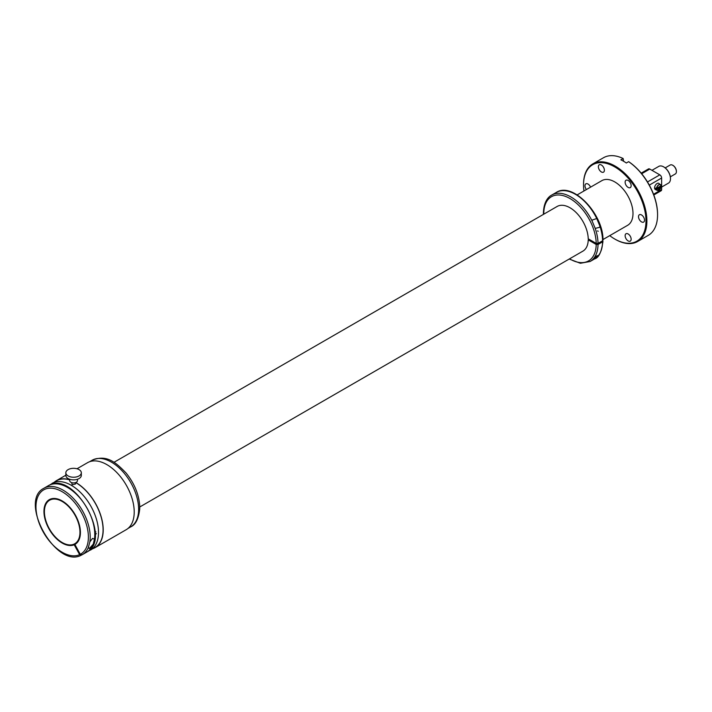 <?xml version="1.0" encoding="UTF-8"?>
<svg xmlns="http://www.w3.org/2000/svg" width="712" height="712" viewBox="0 0 712 712"><rect width="100%" height="100%" fill="white"/><g stroke="black" fill="none" stroke-linecap="round" stroke-linejoin="round"><path stroke-width="1.07" d="M614.99 239.152A44.803 25.863 -120 0 0 615.212 239.285A44.803 25.863 -120 0 0 637.623 241.502A44.803 25.863 -120 0 0 643.016 201.211A44.803 25.863 -120 0 0 592.811 163.902A44.803 25.863 -120 0 0 583.537 184.408A44.803 25.863 -120 0 0 583.537 184.675M609.73 235.645A44.162 25.498 -120 0 0 614.759 239.018A44.162 25.498 -120 0 0 642.162 201.496A44.162 25.498 -120 0 0 607.033 163.573A44.162 25.498 -120 0 0 583.537 184.933A44.162 25.498 -120 0 0 583.947 190.985M637.623 241.502L648.285 235.343A44.803 25.863 -120 0 0 657.568 214.837A44.803 25.863 -120 0 0 653.687 195.052A44.803 25.863 -120 0 0 628.616 161.677L626.337 162.995A44.803 25.863 -120 0 0 623.605 161.277A44.803 25.863 -120 0 0 620.873 159.835L623.151 158.518A44.803 25.863 -120 0 0 603.482 157.744L592.811 163.902M602.948 239.561L627.655 225.295A25.783 14.89 -120 0 0 632.995 213.493A25.783 14.89 -120 0 0 606.019 179.442A25.783 14.89 -120 0 0 601.871 180.634L577.156 194.901M590.559 187.158A4.254 2.456 -120 0 0 585.878 183.83A4.254 2.456 -120 0 0 585.362 187.656A4.254 2.456 -120 0 0 586.421 189.552M625.501 237.585A4.254 2.456 -120 0 0 630.271 241.137A4.254 2.456 -120 0 0 630.779 237.31A4.254 2.456 -120 0 0 626.008 233.758A4.254 2.456 -120 0 0 625.501 237.585M638.878 218.557A4.254 2.456 -120 0 0 643.648 222.1A4.254 2.456 -120 0 0 644.155 218.273A4.254 2.456 -120 0 0 639.394 214.73A4.254 2.456 -120 0 0 638.878 218.557M625.501 184.07A4.254 2.456 -120 0 0 630.271 187.612A4.254 2.456 -120 0 0 630.779 183.794A4.254 2.456 -120 0 0 626.008 180.243A4.254 2.456 -120 0 0 625.501 184.07M598.739 168.619A4.254 2.456 -120 0 0 603.509 172.171A4.254 2.456 -120 0 0 604.025 168.344A4.254 2.456 -120 0 0 599.255 164.801A4.254 2.456 -120 0 0 598.739 168.619M657.568 214.57A44.162 25.498 -120 0 0 657.568 214.312A44.162 25.498 -120 0 0 653.741 194.812A44.162 25.498 -120 0 0 629.07 161.944L628.616 161.677M623.605 161.277L623.151 158.518M543.79 214.161A37.069 21.405 60 0 1 543.781 213.68A37.069 21.405 60 0 1 569.769 198.417A37.069 21.405 60 0 1 596.202 243.415L588.228 238.805A25.783 14.89 60 0 0 585.994 227.956A25.783 14.89 60 0 0 557.104 206.48L113.973 462.319M596.202 243.415L598.027 243.415L602.583 240.781L602.583 239.73M589.136 239.33L588.228 239.864L596.202 244.465L598.027 244.465L602.583 241.831L602.583 240.781L602.583 241.831A38.359 22.143 60 0 1 594.645 258.865C598.774 257.842 601.551 251.995 602.966 241.315M597.502 255.839C596.327 257.37 595.312 258.18 594.458 258.287C595.73 256.525 596.745 255.715 597.502 255.839L597.564 255.59M602.966 240.247C603.651 214.294 572.662 181.4 556.286 192.436L551.729 195.061A38.359 22.143 60 0 1 592.188 221.147L592.108 220.106L596.745 218.522L599.771 225.784A38.359 22.143 60 0 1 602.583 240.781M599.771 225.784L599.851 227.253L595.214 228.41L592.188 221.147M588.228 239.864A25.783 14.89 60 0 1 582.888 251.14L139.739 506.997M70.043 544.947A25.783 14.89 -120 0 0 75.116 544.235L74.208 544.76L79.619 554.657A37.069 21.405 60 0 1 42.764 531.107A37.069 21.405 60 0 1 44.411 489.482A37.069 21.405 60 0 1 81.293 512.311A37.069 21.405 60 0 1 80.287 554.328L74.876 544.44L75.276 544.208M80.287 554.328L82.272 554.684A38.359 22.143 60 0 1 81.818 554.933M74.876 544.44A25.783 14.89 -120 0 0 75.08 544.324A25.783 14.89 -120 0 0 79.459 538.708A25.783 14.89 -120 0 0 71.805 509.659A25.783 14.89 -120 0 0 49.288 499.664A25.783 14.89 -120 0 0 44.909 505.28A25.783 14.89 -120 0 0 52.065 533.662A25.783 14.89 -120 0 0 74.208 544.76M49.751 499.415A25.783 14.89 -120 0 0 46.236 503.713M79.619 554.657L81.533 555.04M89.881 541.832L88.421 547.288L89.267 548.605L93.245 544.208L94.447 539.198L92.551 538.397L89.881 541.832A38.359 22.143 60 0 0 75.89 501.239A38.359 22.143 60 0 0 44.705 487.827A38.359 22.143 60 0 0 43.922 488.245C18.183 500.91 55.945 568.808 81.07 555.298L81.15 555.262M95.052 531.205L95.141 534.81M69.714 479.933A38.484 22.223 -120 0 0 62.816 478.989A38.484 22.223 -120 0 0 56.613 480.769L49.902 484.899M88.172 551.177L95.105 547.43A38.484 22.223 -120 0 0 100.962 516.458A38.484 22.223 -120 0 0 75.659 482.558M75.516 482.603L75.516 484.009L72.215 484.783L71.645 482.603M95.15 534.187A2.964 1.709 -120 0 0 95.835 534.294M96.298 533.546A2.448 1.415 -120 0 0 96.351 533.519A2.448 1.415 60 0 1 96.227 533.591A2.448 1.415 60 0 1 95.15 533.546M79.041 469.608A7.734 4.468 180 0 1 81.319 472.777A7.734 4.468 180 0 1 76.549 476.898A7.734 4.468 180 0 1 68.121 475.936A7.734 4.468 180 0 1 65.842 472.777A7.734 4.468 180 0 1 70.613 468.656A7.734 4.468 180 0 1 79.041 469.608M81.319 472.777L81.319 475.411A7.734 4.468 180 0 1 76.549 479.532A7.734 4.468 180 0 1 68.121 478.571A7.734 4.468 180 0 1 65.842 475.411L65.842 472.777M77.448 479.274L77.448 480.671A3.871 2.234 180 0 1 75.063 482.736A3.871 2.234 180 0 1 70.853 482.255A3.871 2.234 180 0 1 69.714 480.671L69.714 479.274M139.685 509.098L139.739 506.268C138.982 494.529 134.452 483.466 126.131 473.071C115.851 462.417 106.782 454.203 92.168 460.237A38.484 22.223 60 0 1 124.466 473.524A38.484 22.223 60 0 1 130.661 526.898C135.556 524.833 138.591 518.852 139.739 508.947M93.174 548.543A38.679 22.33 -120 0 0 95.203 547.59L126.193 529.701A38.679 22.33 -120 0 0 134.212 511.99A38.679 22.33 -120 0 0 117.32 473.062A38.679 22.33 -120 0 0 87.514 462.702L77.003 468.772M95.203 547.59A38.679 22.33 -120 0 0 103.213 529.888A38.679 22.33 -120 0 0 75.819 482.496M69.714 479.772A38.679 22.33 -120 0 0 56.524 480.6A38.679 22.33 -120 0 0 54.682 481.882M95.123 532.54L95.746 531.775M95.328 532.015L95.871 531.909M77.786 521.157A25.143 14.516 -120 0 0 49.617 500.216A25.143 14.516 -120 0 0 46.583 522.831A25.143 14.516 -120 0 0 74.751 543.763A25.143 14.516 -120 0 0 77.786 521.157M55.242 498.516A25.143 14.516 -120 0 0 50.525 499.691L49.617 500.216M74.751 543.763L75.668 543.238A25.143 14.516 -120 0 0 79.041 539.749M661.635 187.069L668.47 183.118A9.674 5.58 -120 0 0 670.473 178.694A9.674 5.58 -120 0 0 663.637 166.848A9.674 5.58 -120 0 0 658.805 166.377L651.961 170.319M670.473 178.694L670.473 178.383A9.283 5.358 -120 0 0 663.913 167.008A9.283 5.358 -120 0 0 663.771 166.928M670.348 176.825L675.332 173.951A5.153 2.982 -120 0 0 676.4 171.592A5.153 2.982 -120 0 0 675.955 169.314A5.153 2.982 -120 0 0 672.751 165.273A5.153 2.982 -120 0 0 670.179 165.015L665.195 167.899M676.4 171.423A4.77 2.75 -120 0 0 676.4 171.272A4.77 2.75 -120 0 0 675.991 169.171A4.77 2.75 -120 0 0 673.027 165.433A4.77 2.75 -120 0 0 672.893 165.353M653.803 194.981L661.101 190.772A2.581 1.486 -120 0 0 661.635 189.588L661.635 178.009A2.581 1.486 -120 0 0 659.81 174.849L647.484 181.96M661.163 185.672L658.947 183.429A3.542 2.047 120 0 0 654.853 186.366A3.542 2.047 120 0 0 655.414 189.561L657.256 190.371A3.329 1.922 -60 0 1 656.491 189.241L655.743 188.885A3.418 1.976 -60 0 1 655.725 188.048L656.482 188.404A3.329 1.922 -60 0 1 656.731 187.381A3.329 1.922 -60 0 1 660.576 184.622A3.329 1.922 -60 0 1 661.137 185.627L661.137 185.627M659.81 174.849L649.78 169.064A2.581 1.486 -120 0 0 648.49 168.931L641.201 173.141M661.145 186.464L661.137 186.571A3.204 1.851 -60 0 1 660.905 187.541A3.204 1.851 -60 0 1 658.556 190.264A3.204 1.851 -60 0 1 656.669 189.232L661.137 186.571L660.514 186.028M656.651 188.404A3.204 1.851 -60 0 1 656.891 187.425A3.204 1.851 -60 0 1 659.241 184.702A3.204 1.851 -60 0 1 661.128 185.734L656.482 188.404M655.743 188.885L656.509 188.422M598.027 244.465A38.359 22.143 60 0 1 590.088 261.5L594.645 258.865M596.202 244.465A37.069 21.405 60 0 1 569.573 258.83M556.286 192.436A38.359 22.143 60 0 1 596.745 218.522M595.214 228.41A38.359 22.143 60 0 1 598.027 243.415M598.151 231.231A3.418 1.976 0 0 0 597.519 231M43.922 488.245L48.478 485.611A38.359 22.143 60 0 1 49.262 485.192A38.359 22.143 60 0 1 80.456 498.614A38.359 22.143 60 0 1 94.447 539.198M88.421 547.288A38.359 22.143 60 0 1 82.272 554.684L86.837 552.049C112.763 539.269 74.288 470.846 49.315 485.166L48.478 485.611M92.978 544.662A38.359 22.143 60 0 1 86.837 552.049M88.413 547.403A3.542 2.893 64 0 0 88.475 546.469M90.549 550.056A38.484 22.223 -120 0 0 93.085 510.468A38.484 22.223 -120 0 0 58.251 481.615A38.484 22.223 -120 0 0 52.056 483.395M661.635 178.009L649.308 185.12M661.635 189.588L653.536 194.26M649.78 169.064L641.681 173.737M659.072 189.988A3.329 1.922 -60 0 1 657.256 190.371L660.932 187.532L661.172 186.517M614.759 239.018L615.212 239.285M583.537 184.933L583.537 184.408M657.568 214.312L657.568 214.837M551.729 195.061C548.649 196.574 543.71 201.389 543.407 213.146L543.425 214.374M569.217 259.035L580.351 263.271L590.088 261.5M598.249 231.24L597.439 230.946M88.404 547.501L88.484 546.327M89.543 461.759L92.168 460.237M128.035 528.42L130.661 526.898M65.842 475.216L56.524 480.6"/></g></svg>
